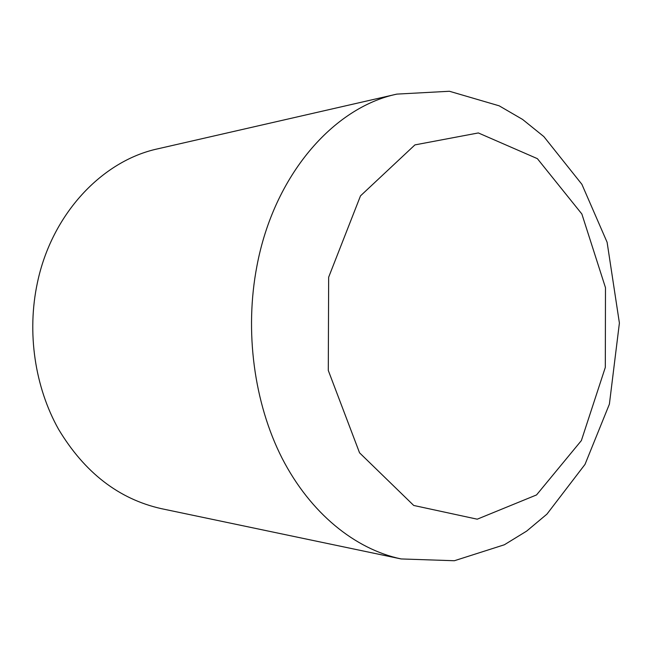 <?xml version="1.0" encoding="UTF-8"?>
<svg xmlns="http://www.w3.org/2000/svg" width="652" height="652" viewBox="0 0 652 652"><rect width="100%" height="100%" fill="white"/><g stroke="black" fill="none" stroke-linecap="round" stroke-linejoin="round"><path stroke-width="0.98" d="M401.127 558.943L161.183 508.625C118.803 499.041 84.597 472.602 58.582 429.318C34.809 386.962 26.756 332.43 37.384 282.829C51.793 213.807 102.225 160.702 157.898 148.795L396.881 94.108L449.424 91.264L499.171 105.82L522.578 119.43L543.849 136.594L581.886 184.312L607.11 242.275L619.4 323.033L609.392 404.15L585.015 464.387L546.922 514.143L526.669 531.095L504.363 544.77L454.371 560.736L401.127 558.943C355.03 549.204 310.376 513.222 282.096 458.242C254.052 403.14 244.386 331.159 256.921 266.057C273.921 175.315 333.319 107.433 396.881 94.108M328.657 277.198L360.499 195.861L414.925 144.899L478.34 132.943L537.378 158.656L581.861 213.995L605.48 287.671L605.317 367.378L581.372 440.581L536.547 494.925L477.223 519.188L413.727 505.463L359.554 452.822L328.29 370.45L328.657 277.198"/></g></svg>

